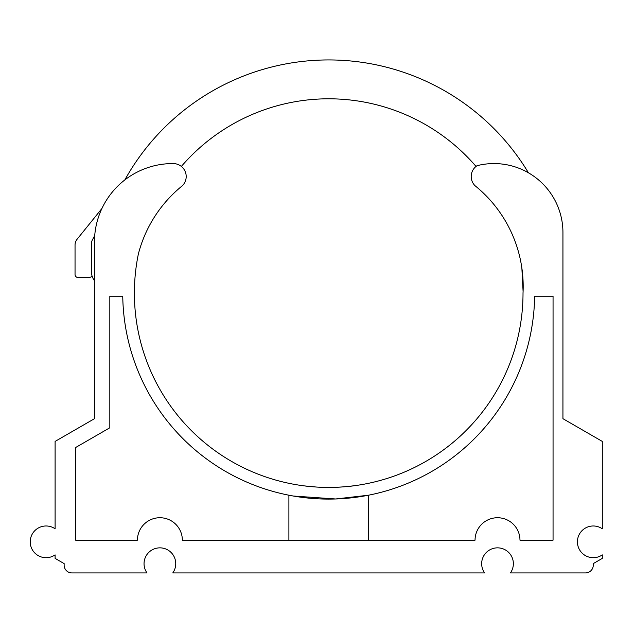 <?xml version="1.0" encoding="UTF-8"?>
<svg xmlns="http://www.w3.org/2000/svg" width="634" height="634" viewBox="0 0 634 634"><rect width="100%" height="100%" fill="white"/><g stroke="black" fill="none" stroke-linecap="round" stroke-linejoin="round"><path stroke-width="0.95" d="M292.298 495.851L288.898 495.209L288.898 540.192M293.36 496.034L335.64 498.974L368.512 495.209L368.512 540.192M122.75 296.221A205.979 205.979 0 0 0 328.705 499.093A205.979 205.979 0 0 0 534.652 296.221L553.054 296.221L553.054 540.192L519.975 540.192A22.459 22.459 0 0 0 497.516 517.732A22.459 22.459 0 0 0 475.048 540.192L182.354 540.192A22.459 22.459 0 0 0 159.895 517.732A22.459 22.459 0 0 0 137.427 540.192L75.628 540.192L75.628 447.517L109.825 427.776L109.825 296.221L122.75 296.221M523.018 293.114A194.313 194.313 0 0 1 309.012 486.429A194.313 194.313 0 0 1 138.378 253.933A129.542 129.542 0 0 1 182.41 185.683A12.957 12.957 0 0 0 173.629 163.58A78.228 78.228 0 0 0 94.474 241.8L94.474 418.686L55.103 441.415L55.103 528.804A15.858 15.858 0 0 0 34.212 552.365A15.858 15.858 0 0 0 55.103 554.877L55.103 558.388L64.137 563.602L64.137 565.156A7.774 7.774 0 0 0 71.904 572.93L147.001 572.93A15.858 15.858 0 0 1 170.475 551.889A15.858 15.858 0 0 1 172.781 572.93L484.622 572.93A15.858 15.858 0 0 1 508.096 551.889A15.858 15.858 0 0 1 510.402 572.93L585.499 572.93A7.774 7.774 0 0 0 593.273 565.156L593.273 563.602L602.3 558.388L602.3 554.877A15.858 15.858 0 0 1 581.41 531.316A15.858 15.858 0 0 1 602.3 528.804L602.3 441.415L562.937 418.686L562.937 232.527A68.955 68.955 0 0 0 477.085 165.672A12.957 12.957 0 0 0 474.993 185.683A129.542 129.542 0 0 1 523.018 293.114L523.074 291.886M334.094 487.356L338.825 487.166M343.287 486.88L347.4 486.532M347.551 486.516L355.127 485.628M354.62 485.692C352.052 486.183 334.126 488.125 319.56 487.213M316.477 487.047L304.209 485.882M303.623 485.803L302.275 485.628M303.274 485.763L304.328 485.898M306.151 486.119L310.018 486.532M327.699 487.427L328.705 487.435M523.09 291.521L521.861 268.008L523.098 291.339M92.144 276.202A6.221 6.221 0 0 1 88.253 277.573L78.148 277.573A3.107 3.107 0 0 1 75.042 274.459L75.042 245.089A9.328 9.328 0 0 1 77.102 239.24L101.908 208.515A78.228 78.228 0 0 0 94.72 235.602L92.485 239.723A9.328 9.328 0 0 0 91.359 244.161L91.359 271.352A15.549 15.549 0 0 0 94.474 280.68M528.447 172.805A233.177 233.177 0 0 0 124.843 179.921M476.039 166.425A194.313 194.313 0 0 0 181.364 166.425M562.937 268.008L562.937 232.527"/></g></svg>

